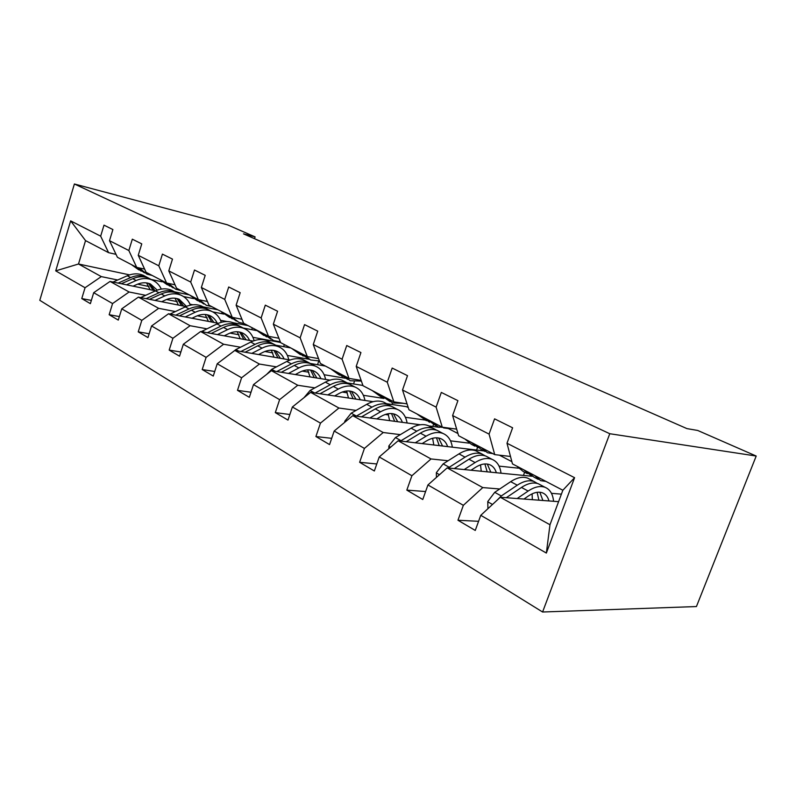 <?xml version="1.0" encoding="UTF-8"?>
<svg xmlns="http://www.w3.org/2000/svg" width="796" height="796" viewBox="0 0 796 796"><rect width="100%" height="100%" fill="white"/><g stroke="black" fill="none" stroke-linecap="round" stroke-linejoin="round"><path stroke-width="1.19" d="M609.776 433.72L756.2 456.038L696.43 606.552L542.583 612.005L39.8 300.311L74.386 183.995L609.776 433.72L542.583 612.005M558.593 501.669L500.286 497.261L549.976 524.743L546.355 553.061L480.754 515.33L475.262 530.444L457.959 520.246L478.585 521.31M500.286 497.261L480.754 515.33M532.186 476.277L447.163 467.879L482.774 487.58L463.352 505.321L457.959 520.246M463.352 505.321L427.94 484.953L422.766 499.51L406.826 490.117L425.601 491.54M483.978 450.914L398.139 440.765L431.024 458.954L411.91 475.729L406.826 490.117M411.91 475.729L379.234 456.944L374.349 470.983L359.623 462.297L376.797 463.959M420.268 424.765L352.757 415.671L383.214 432.517L364.419 448.417L359.623 462.297M364.419 448.417L334.181 431.024L329.554 444.586L315.903 436.536L331.693 438.337M373.115 401.681L310.629 392.368L338.917 408.02L320.45 423.124L315.903 436.536M320.45 423.124L292.381 406.985L287.993 420.099L275.307 412.617L289.873 414.497M330.002 380.14L271.416 370.687L297.754 385.254L279.615 399.642L275.307 412.617M279.615 399.642L253.496 384.617L249.327 397.313L237.497 390.339L250.989 392.259M290.122 359.981L234.82 350.449L259.416 364.051L241.596 377.772L237.497 390.339M241.596 377.772L217.228 363.752L213.258 376.06L202.204 369.543L214.741 371.473M253.029 341.066L200.602 331.524L223.606 344.25L206.114 357.364L202.204 369.543M206.114 357.364L183.329 344.26L179.538 356.19L169.19 350.091L180.861 352.011M218.412 323.295L168.523 313.783L190.095 325.713L172.921 338.27L169.19 350.091M172.921 338.27L151.568 325.982L147.947 337.574L138.235 331.852L149.141 333.743M186.005 306.569L138.385 297.117L158.663 308.331L141.807 320.37L138.235 331.852M141.807 320.37L121.748 308.838L118.276 320.091L109.151 314.709L119.36 316.569M155.598 290.799L110.037 281.436L129.111 291.993L112.574 303.555L109.151 314.709M112.574 303.555L93.699 292.699L90.366 303.644L81.769 298.58L91.361 300.4M129.629 274.889L78.506 264.003L101.301 276.61L85.053 287.734L81.769 298.58M85.053 287.734L55.73 270.869L70.645 220.87L100.664 236.163L103.997 225.149L112.893 229.556L109.51 240.681L128.843 250.531L132.325 239.188L141.768 243.874L138.245 255.317L158.792 265.794L162.424 254.123L172.483 259.108L168.792 270.889L190.692 282.043L194.493 270.023L205.209 275.336L201.358 287.485L224.731 299.395L228.711 286.988L240.173 292.679L236.123 305.206L261.128 317.952L265.307 305.147L277.585 311.236L273.336 324.171L300.152 337.832L304.55 324.609L317.733 331.146L313.266 344.519L342.091 359.205L346.728 345.524L360.926 352.558L356.21 366.399L387.284 382.239L392.179 368.06L407.512 375.662L402.517 390L436.118 407.134L441.312 392.428L457.909 400.657L452.616 415.542L489.062 434.109L494.585 418.845L512.614 427.79L506.992 443.253L574.583 477.69L546.355 553.061M254.521 238.691L255.098 236.9L243.506 233.855L686.928 428.606L697.704 430.457L756.2 456.038M452.616 415.542L458.635 435.75L494.734 454.625L510.495 456.456M494.734 454.625L489.062 434.109M561.399 494.147L551.459 493.321M499.719 488.993L482.774 487.58M447.163 467.879L427.94 484.953M402.517 390L408.975 409.771L442.287 427.193L456.675 429.144M442.287 427.193L436.118 407.134M518.435 468.167L499.072 466.128M448.088 460.755L431.024 458.954M499.42 455.173L511.878 461.67M398.139 440.765L379.234 456.944M356.21 366.399L363.016 385.732L393.861 401.871L407.045 403.861M393.861 401.871L387.284 382.239M469.083 443.143L450.516 440.845M432.765 438.646L431.721 438.516M400.348 434.636L383.214 432.517M443.581 427.91L448.397 428.556L457.989 433.561M439.482 427.353L428.686 425.9M352.757 415.671L334.181 431.024M313.266 344.519L320.36 363.424L348.996 378.399L361.135 380.408M348.996 378.399L342.091 359.205M425.124 420.049L405.403 417.293M388.548 414.945L385.234 414.477M356.061 410.408L338.917 408.02M386.587 403.691L406.378 406.637L408.268 407.632M310.629 392.368L292.381 406.985M273.336 324.171L280.66 342.658L307.326 356.608L318.549 358.598M307.326 356.608L300.152 337.832M377.443 393.284L383.961 398.458L363.364 395.304M347.335 392.846L342.18 392.06M314.868 387.871L297.754 385.254M362.916 385.453L347.295 382.936M271.416 370.687L253.496 384.617M236.123 305.206L243.636 323.295L268.521 336.31L278.918 338.27M268.521 336.31L261.128 317.952M345.424 378.249L324.111 374.727M308.828 372.21L302.162 371.105M276.451 366.856L259.416 364.051M325.405 366.06L310.43 363.483M234.82 350.449L217.228 363.752M201.358 287.485L209.01 305.186L232.283 317.355L241.964 319.266M244.282 323.634L238.929 322.39L232.263 317.355L224.731 299.395M309.057 359.255L287.376 355.444M272.779 352.877L264.849 351.484M240.541 347.225L223.606 344.25M290.739 347.932L275.744 345.205M200.602 331.524L183.329 344.26M168.792 270.889L176.553 288.212L198.383 299.624L207.408 301.485M198.383 299.624L190.692 282.043M280.58 342.449L252.919 337.325M238.959 334.748L229.954 333.086M206.91 328.818L190.095 325.713M256.441 330.549L243.178 328.022M168.523 313.783L151.568 325.982M138.245 255.317L146.086 272.282L166.583 282.998L175.02 284.799M166.583 282.998L158.792 265.794M248.044 325.604L232.969 322.688M227.168 321.564L220.532 320.29M207.159 317.704L197.259 315.783M175.339 311.554L158.663 308.331M223.845 314.082L212.691 311.863M138.385 297.117L121.748 308.838M109.51 240.681L117.42 257.287L136.713 267.376L144.623 269.108M136.713 267.376L128.843 250.531M217.835 309.803L203.02 306.828M192.841 304.778L190.035 304.221M177.209 301.644L166.543 299.505M145.648 295.306L129.111 291.993M193.627 298.609L183.498 296.53M110.037 281.436L93.699 292.699M70.645 220.87L85.54 240.611L108.584 252.66L116.017 254.342M108.584 252.66L100.664 236.163M255.098 236.9L227.517 224.83L74.386 183.995M549.976 524.743L562.852 490.256L512.475 463.909L506.992 443.253M189.279 294.868L174.563 291.814M148.951 286.5L137.638 284.152M117.669 280.003L101.301 276.61M162.165 281.814L151.18 279.476L148.743 278.182C143.728 276.132 138.404 276.311 132.753 278.7L136.136 280.52C141.787 278.103 147.131 277.923 152.136 279.973C156.245 281.794 159.299 284.829 161.29 289.087M85.54 240.611L78.506 264.003L55.73 270.869M221.587 313.624L222.024 312.261M251.725 329.644L252.322 327.843M283.655 346.648L284.341 344.588M317.544 364.707L318.768 361.046M353.553 383.951L354.3 381.762M391.901 404.487L392.438 402.935M432.825 426.457L433.531 424.457M476.575 450.038L477.491 447.501M523.45 475.421L524.624 472.237M574.583 477.69L562.852 490.256M131.439 264.62L138.852 269.904M139.26 267.934L146.942 274.152L152.185 275.466M134.793 266.371L141.191 271.147M144.384 272.799L136.862 267.406M133.071 286.172L137.031 284.401C141.768 282.381 146.225 282.232 150.414 283.973L157.24 290.132M126.455 284.809L136.136 280.52M113.022 282.053L127.29 275.774C132.932 273.396 138.245 273.237 143.24 275.287L145.708 276.59M146.573 282.908L150.116 289.674M154.971 290.669L149.688 283.675M149.071 278.361L146.603 277.058C141.598 275.008 136.275 275.177 130.634 277.565L118.097 283.097M148.524 283.306L153.121 290.291M121.33 283.754L132.753 278.7M159.717 279.406L167.339 284.849M168.384 283.386L175.787 289.276L181.07 290.57M163.27 281.267L169.757 286.122M173.21 287.923L165.538 282.451M189.717 295.097L197.577 300.699M199.318 299.823L206.393 305.326L211.706 306.599M193.498 297.077L200.065 302.022M203.796 303.973L195.906 298.331M161.648 301.734L165.667 299.883C170.463 297.764 174.981 297.565 179.19 299.296L186.473 306.38M154.971 300.41L164.792 295.913C170.533 293.386 175.936 293.147 180.971 295.197C185.349 297.127 188.503 300.45 190.433 305.147M140.693 297.575L155.419 290.878C161.14 288.391 166.513 288.172 171.548 290.222L174.025 291.525M175.03 298.211L178.404 305.057M149.509 299.326L161.21 293.983C166.941 291.475 172.334 291.246 177.369 293.296L179.856 294.6M183.577 306.082L178.364 298.978M177.588 293.406L175.11 292.102C170.075 290.052 164.692 290.271 158.961 292.779L146.076 298.639M177.12 298.59L181.597 305.694M191.975 318.251L196.055 316.31C200.93 314.082 205.487 313.833 209.726 315.564C213.049 317.037 215.527 319.534 217.139 323.057M185.249 316.967L195.219 312.251C201.05 309.594 206.502 309.296 211.567 311.335C216.243 313.405 219.497 317.067 221.328 322.3M170.055 314.072L185.269 306.908C191.07 304.291 196.503 304.012 201.557 306.052L204.055 307.375M205.209 314.47L208.363 321.375M179.418 315.863L191.418 310.201C197.229 307.564 202.672 307.276 207.746 309.316L210.234 310.639M213.895 322.43L208.781 315.206M207.836 309.365L205.338 308.052C200.274 306.002 194.841 306.291 189.02 308.918L175.757 315.156M207.448 314.818L211.786 322.032M221.616 311.783L229.706 317.554M225.636 313.883L232.283 318.907M236.332 321.027L228.193 315.216M224.243 335.822L228.382 333.783C233.327 331.444 237.924 331.126 242.173 332.857C245.516 334.32 247.984 336.847 249.566 340.439M217.457 334.589L227.576 329.624C233.497 326.838 238.999 326.46 244.083 328.499C249.108 330.728 252.451 334.788 254.113 340.678M201.269 331.643L216.99 323.942C222.87 321.196 228.362 320.838 233.437 322.877L235.944 324.201M237.248 331.763L240.183 338.728M211.229 333.454L223.527 327.454C229.437 324.678 234.929 324.31 240.014 326.35L242.511 327.663M246.103 339.802L241.098 332.449M244.083 328.499L237.457 324.997C232.372 322.957 226.88 323.325 220.989 326.081L207.318 332.748M239.666 332.061L243.845 339.394M255.586 329.544L263.934 335.504M266.939 335.484L273.595 340.579L280.321 341.802M259.874 331.793L266.59 336.897M270.998 339.215L262.6 333.216M258.62 354.548L262.819 352.399C267.834 349.932 272.471 349.553 276.729 351.265C280.083 352.718 282.53 355.285 284.082 358.936M251.795 353.374L262.063 348.15C268.063 345.205 273.605 344.748 278.709 346.767C283.933 349.086 287.296 353.414 288.799 359.752M232.551 352.17L235.895 349.563L250.77 342.081C256.74 339.186 262.272 338.758 267.366 340.778L269.874 342.101M271.346 350.2L274.003 357.205M245.118 352.22L257.745 345.822C263.735 342.907 269.277 342.449 274.371 344.479L276.879 345.802M280.361 358.3L275.506 350.817M274.262 344.429L271.655 343.046C266.551 341.016 261.008 341.454 255.028 344.37L240.919 351.504M273.963 350.439L277.943 357.882M291.834 348.509L300.45 354.658M303.973 354.857L310.599 359.981L319.435 360.966M296.42 350.907L303.216 356.091M308.002 358.618L299.326 352.429M295.336 374.548L299.585 372.279C304.669 369.672 309.345 369.215 313.604 370.906C316.957 372.359 319.385 374.946 320.887 378.677M288.48 373.443L298.888 367.921C304.967 364.817 310.559 364.26 315.664 366.26C320.878 368.568 324.201 372.956 325.624 379.433M266.68 374.369L271.725 369.334L286.819 361.444C292.868 358.389 298.45 357.862 303.545 359.872L306.052 361.195M307.694 369.911L310.042 376.926M281.296 372.279L294.271 365.444C300.341 362.359 305.923 361.812 311.027 363.822L313.525 365.135M316.898 378.03L312.211 370.419M310.818 363.732L308.122 362.289C303.017 360.28 297.435 360.817 291.376 363.881L276.789 371.553M310.549 370.05L314.281 377.603M330.609 368.787L339.514 375.145M343.613 375.583L350.19 380.747L361.374 381.085M335.514 371.354L342.38 376.617M347.603 379.394L338.638 372.986M334.628 395.95L338.937 393.552C344.081 390.786 348.787 390.239 353.036 391.911C356.379 393.343 358.777 395.96 360.23 399.761M327.753 394.925L338.3 389.085C344.459 385.801 350.081 385.145 355.175 387.115C360.379 389.393 363.643 393.851 364.966 400.468M303.982 397.692L310.082 390.488L325.365 382.14C331.504 378.916 337.116 378.289 342.21 380.279L344.708 381.592M346.519 391.035L348.519 398.02M320.012 393.771L333.355 386.428C339.494 383.165 345.116 382.518 350.21 384.498L352.708 385.811M355.921 399.124L351.454 391.383M349.882 384.368L347.106 382.856C342.011 380.876 336.39 381.513 330.25 384.767L315.146 393.045M349.643 391.045L353.106 398.697M372.18 390.528L381.393 397.114M386.14 397.831L392.647 403.015L403.363 403.303M390.07 401.662L380.796 395.035M376.777 418.905L381.145 416.368C386.349 413.432 391.075 412.786 395.304 414.427C398.627 415.84 400.985 418.477 402.378 422.358M369.901 417.98L380.578 411.791C386.806 408.308 392.458 407.522 397.522 409.462C402.696 411.711 405.89 416.218 407.104 422.994M344.767 422.278L344.767 421.243L351.205 413.174L366.697 404.338C372.906 400.915 378.548 400.179 383.622 402.129L386.1 403.433M388.07 413.751L389.672 420.646M361.523 416.855L375.264 408.935C381.483 405.472 387.135 404.716 392.209 406.656L394.677 407.96M397.711 421.731L393.503 413.85M391.751 406.477L388.866 404.895C383.791 402.955 378.15 403.701 371.931 407.154L356.27 416.139M391.523 413.562L394.657 421.313M416.845 413.89L426.397 420.716M431.88 421.751L438.288 426.954L446.088 427.711M422.517 416.855L429.502 422.258M435.74 425.621L426.129 418.746M422.119 443.601L426.527 440.904C431.79 437.79 436.526 437.024 440.725 438.616C444.009 439.999 446.317 442.666 447.631 446.616M415.253 442.795L426.059 436.218C432.357 432.507 438.009 431.591 443.034 433.482C448.168 435.681 451.262 440.248 452.337 447.173M388.856 448.705L388.836 445.989L395.443 437.571L411.114 428.188C417.383 424.557 423.044 423.681 428.089 425.591L430.536 426.885M432.636 438.268L433.81 444.984M406.159 441.72L420.338 433.143C426.626 429.462 432.288 428.566 437.312 430.457L439.76 431.75M442.566 446.019L438.666 438.019M436.705 430.228L433.73 428.566C428.696 426.666 423.034 427.551 416.746 431.213L400.478 441.044M436.487 437.8L439.233 445.621M464.993 439.074L471.302 444.267L474.894 446.148M481.222 447.561L487.49 452.755L492.804 453.62M471.113 442.268L478.147 447.73M484.983 451.441L481.291 449.511L475.013 444.307M471.013 470.237L475.471 467.361C480.784 464.038 485.51 463.143 489.659 464.685C492.903 466.028 495.132 468.715 496.356 472.744M464.197 469.56L475.103 462.556C481.461 458.595 487.112 457.531 492.077 459.352C497.132 461.501 500.117 466.118 501.022 473.202M436.437 477.411L436.357 472.675L443.133 463.889L458.964 453.889C465.302 450.019 470.963 449.004 475.948 450.844L478.366 452.118M480.535 464.844L481.232 471.242M454.277 468.585L468.924 459.232C475.272 455.312 480.933 454.267 485.898 456.098L488.306 457.362M490.824 472.197L487.311 464.068M485.112 455.819L482.028 454.048C477.053 452.218 471.401 453.252 465.053 457.153L448.148 467.978M484.893 463.959L487.182 471.829M508.256 448.019L509.609 453.113M517.022 466.287L523.171 471.471L527.31 473.64M534.604 475.481L540.683 480.655L545.937 481.401M523.649 469.749L530.723 475.252M538.235 479.371L533.977 477.142L527.867 471.958M523.917 499.052L528.405 495.978C533.758 492.416 538.464 491.381 542.534 492.853C545.718 494.147 547.857 496.843 548.961 500.943M517.161 498.535L528.156 491.052C534.564 486.814 540.195 485.57 545.061 487.311C550.016 489.391 552.852 494.047 553.578 501.291M487.928 508.694L487.769 501.55L494.704 492.336L510.684 481.67C517.072 477.52 522.723 476.336 527.619 478.107L529.987 479.361M532.116 493.838L532.335 499.689M506.286 497.709L521.47 487.45C527.867 483.252 533.499 482.038 538.385 483.789L540.743 485.033M542.902 500.485L539.827 492.236M537.39 483.461L534.196 481.58C529.31 479.819 523.668 481.023 517.271 485.202L501.281 495.958L496.873 500.415M537.121 492.306L538.892 500.186M139.807 268.63L137.907 267.635M127.29 275.774L130.634 277.565M113.291 281.923L113.798 282.212M168.623 283.684L167.787 283.257M161.21 293.983L164.792 295.913M155.419 290.878L158.961 292.779M141.2 297.326L142.186 297.873M191.418 310.201L195.219 312.251M185.269 306.908L189.02 308.918M170.822 313.664L172.354 314.51M223.527 327.454L227.576 329.624M216.99 323.942L220.989 326.081M202.323 331.046L204.463 332.221M257.745 345.822L262.063 348.15M250.77 342.081L255.028 344.37M235.895 349.563L238.72 351.116M294.271 365.444L298.888 367.921M286.819 361.444L291.376 363.881M271.725 369.334L275.326 371.314M333.355 386.428L338.3 389.085M325.365 382.14L330.25 384.767M310.082 390.488L314.559 392.955M344.758 421.472L345.345 421.8M375.264 408.935L380.578 411.791M366.697 404.338L371.931 407.154M351.205 413.174L356.419 416.049M388.836 446.238L390.597 447.223M420.338 433.143L426.059 436.218M411.114 428.188L416.746 431.213M395.443 437.571L401.055 440.676M436.367 472.933L439.491 474.695M468.924 459.232L475.103 462.556M458.964 453.889L465.053 457.153M443.133 463.889L449.193 467.232M487.779 501.818L492.495 504.465M521.47 487.45L528.156 491.052M510.684 481.67L517.271 485.202M494.704 492.336L501.281 495.958M152.136 279.973L148.743 278.182M146.603 277.058L143.24 275.287M180.971 295.197L177.369 293.296M175.11 292.102L171.548 290.222M211.567 311.335L207.746 309.316M205.338 308.052L201.557 306.052M237.457 324.997L233.437 322.877M278.709 346.767L274.371 344.479M271.655 343.046L267.366 340.778M315.664 366.26L311.027 363.822M308.122 362.289L303.545 359.872M355.175 387.115L350.21 384.498M347.106 382.856L342.21 380.279M397.522 409.462L392.209 406.656M388.866 404.895L383.622 402.129M443.034 433.482L437.312 430.457M433.73 428.566L428.089 425.591M492.077 459.352L485.898 456.098M482.028 454.048L475.948 450.844M545.061 487.311L538.385 483.789M534.196 481.58L527.619 478.107"/></g></svg>

